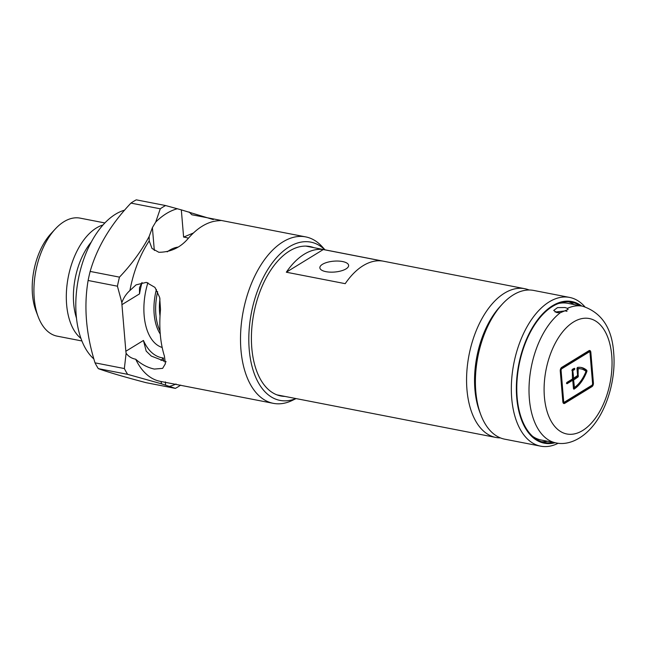 <?xml version="1.0" encoding="UTF-8"?>
<svg xmlns="http://www.w3.org/2000/svg" width="646" height="646" viewBox="0 0 646 646"><rect width="100%" height="100%" fill="white"/><g stroke="black" fill="none" stroke-linecap="round" stroke-linejoin="round"><path stroke-width="0.97" d="M324.881 249.816A80.621 44.792 101 0 0 289.142 246.869A80.621 44.792 101 0 0 248.928 344.964A80.621 44.792 101 0 0 295.941 398.558M296.07 398.582L292.396 400.367A84.787 47.101 -79 0 1 273.306 403.338A84.787 47.101 -79 0 1 240.756 330.8A84.787 47.101 -79 0 1 282.932 241.879A84.787 47.101 -79 0 1 305.687 236.888A84.787 47.101 -79 0 1 322.273 246.804L325.011 249.84M98.313 368.64C107.422 371.983 123.329 376.666 146.028 382.666L175.357 388.375L161.54 383.829L127.633 374.341L98.313 368.64A97.417 54.119 101 0 1 95.027 362.842L124.355 368.551L126.115 353.314A21.649 16.037 58.5 0 1 125.857 351.254L121.941 304.654A21.649 16.037 58.5 0 1 121.86 302.635L117.435 286.194L88.114 280.485C83.697 306.584 85.999 334.039 95.027 362.842M90.149 271.425L119.47 277.134C131.655 264.311 141.555 250.753 149.161 236.46L152.399 227.61L155.726 222.046L160.273 208.803A97.417 54.119 -79 0 1 165.594 205.541L136.274 199.84A97.417 54.119 101 0 0 133.601 201.366A97.417 54.119 101 0 0 130.952 203.102C110.692 224.469 97.094 247.24 90.149 271.425A97.417 54.119 101 0 0 88.114 280.485M180.678 385.113A97.417 54.119 -79 0 1 178.021 386.849A97.417 54.119 -79 0 1 175.357 388.375M273.306 403.338L160.232 381.342A84.787 47.101 -79 0 1 135.692 359.216C141.361 364.336 147.579 367.614 154.337 369.068L162.639 368.365L165.384 363.738L164.431 356.148A84.787 47.101 101 0 1 160.515 309.539L159.691 297.483L154.951 287.397L146.303 282.383L136.088 284.854L129.919 290.522A84.787 47.101 -79 0 1 149.21 240.893L151.988 248.452L158.819 252.279C170.552 252.215 180.307 247.66 188.083 238.608A84.787 47.101 101 0 1 202.246 226.181A84.787 47.101 101 0 1 217.008 220.867L221.312 220.472L191.838 214.755A84.787 47.101 -79 0 1 192.613 214.892A84.787 47.101 -79 0 1 192.863 214.94M157.632 291.645A44.017 24.451 101 0 0 160.038 331.002M284.959 396.418A76.123 42.297 -79 0 1 256.833 371.458A76.123 42.297 -79 0 1 278.466 260.265A76.123 42.297 -79 0 1 289.489 251.019A76.123 42.297 -79 0 1 313.891 247.676M38.203 316.79L35.966 310.887A52.899 29.385 -79 0 1 51.002 233.618L55.29 228.983A60.118 33.398 101 0 0 38.203 316.79A60.118 33.398 101 0 0 57.171 336.154L81.905 340.967M104.87 222.951L80.128 218.138A60.118 33.398 101 0 0 63.994 221.675A60.118 33.398 101 0 0 55.29 228.983M80.936 338.391A60.118 33.398 -79 0 1 67.313 282.722A60.118 33.398 -79 0 1 96.383 227.981A60.118 33.398 -79 0 1 102.997 224.986M93.88 358.974A79.377 44.098 -79 0 1 77.31 285.201A79.377 44.098 -79 0 1 115.505 214.222A79.377 44.098 -79 0 1 124.613 210.152M125.857 351.254L143.436 340.474L146.182 351.085L151.285 356.075L166.159 361.817M142.007 282.52L139.471 287.753L139.52 293.873L121.941 304.654M161.048 360.46L163.349 357.989L163.624 361.227M193.437 232.988L183.609 237.098L181.324 209.869L165.594 205.541M213.309 219.575L181.324 209.869M160.273 208.803L130.952 203.102M160.03 315.934A37.525 20.85 -79 0 1 159.982 298.799M155.726 222.046A91.038 50.574 -79 0 1 177.44 208.723M176.019 383.99A91.038 50.574 -79 0 1 169.527 386.365M161.54 383.829L161.016 381.479M149.21 240.893L149.161 236.46M189.092 211.969L191.838 214.755M135.692 359.216C131.695 358.465 128.506 356.495 126.115 353.314M121.86 302.635C123.564 297.838 126.245 293.801 129.919 290.522M127.633 374.341A97.417 54.119 -79 0 1 124.355 368.551M117.435 286.194A97.417 54.119 -79 0 1 119.47 277.134M500.375 437.891A75.768 42.095 -79 0 1 495.878 437.455A75.768 42.095 -79 0 1 466.961 389.691A75.768 42.095 -79 0 1 524.818 288.714A75.768 42.095 -79 0 1 529.155 289.997M342.509 261.533A14.43 5.451 -4.8 0 0 327.409 262.284A14.43 5.451 -4.8 0 0 319.867 267.807A14.43 5.451 -4.8 0 0 325.98 271.667A14.43 5.451 -4.8 0 0 341.088 270.916A14.43 5.451 -4.8 0 0 348.63 265.393A14.43 5.451 -4.8 0 0 342.509 261.533M286.323 272.208L345.214 283.667A75.768 42.095 -79 0 1 382.174 261L323.275 249.542L286.323 272.208A75.768 42.095 -79 0 1 323.275 249.542M480.81 414.764L479.695 411.809A72.158 40.092 -79 0 1 474.923 389.57A72.158 40.092 -79 0 1 500.198 306.414L502.338 304.096A75.768 42.095 101 0 0 475.795 391.411A75.768 42.095 101 0 0 480.81 414.764A75.768 42.095 101 0 0 504.712 439.175L540.637 446.16A75.768 42.095 -79 0 1 511.721 398.396A75.768 42.095 -79 0 1 569.578 297.418A75.768 42.095 -79 0 1 584.792 306.721M581.666 306.018A72.158 40.092 101 0 0 536.204 321.756A72.158 40.092 101 0 0 516.735 397.71A72.158 40.092 101 0 0 555.076 442.72M558.225 443.245A75.768 42.095 -79 0 1 540.637 446.16M568.706 301.868A71.44 39.689 -79 0 1 574.157 304.557M553.452 442.405A71.44 39.689 -79 0 1 544.408 442.486A71.44 39.689 -79 0 1 517.147 397.452A71.44 39.689 -79 0 1 571.694 302.239A71.44 39.689 -79 0 1 580.051 305.703M547.566 441.258A71.44 39.689 -79 0 1 541.501 441.711M569.578 297.418L533.653 290.434A75.768 42.095 101 0 0 502.338 304.096M565.064 307.528L557.482 307.625L553.719 310.443L556.795 312.599L560.292 312.745L568.117 309.442L567.446 308.352L565.064 307.528M555.084 312.034L565.339 310.879L566.994 311.332M585.874 371.725L585.833 371.248A32.47 18.04 101 0 0 580.996 368.906A32.47 18.04 101 0 0 578.162 368.753L578.13 376.925L573.616 380.05L574.464 387.455A32.47 18.04 101 0 0 585.874 371.725M558.499 303.507A69.631 38.687 -79 0 1 567.818 303.329L582.539 306.188A69.631 38.687 -79 0 0 567.446 308.352M582.539 306.188C601.652 312.527 612.037 328.12 613.7 352.982C616.018 378.847 607.216 409.532 591.922 427.143C579.704 441.283 565.743 445.247 555.94 442.89L541.219 440.031A69.631 38.687 -79 0 1 532.651 436.365M562.836 401.707A2.883 1.607 101 0 0 563.934 403.532A2.883 1.607 101 0 0 564.709 403.362L591.978 386.631A2.883 1.607 101 0 0 593.408 382.957L590.84 352.328A2.883 1.607 101 0 0 589.733 350.512A2.883 1.607 101 0 0 588.958 350.681L561.689 367.404A2.883 1.607 101 0 0 560.26 371.079L562.836 401.707M563.385 403.209A2.883 1.607 101 0 0 563.53 403.128L590.799 386.405A2.883 1.607 101 0 0 591.663 385.428M589.653 352.013A2.883 1.607 101 0 0 589.104 350.6M589.459 351.925A1.445 0.799 101 0 0 589.071 352.013L561.802 368.737A1.445 0.799 101 0 0 561.091 370.578L563.659 401.206A1.445 0.799 101 0 0 564.208 402.111A1.445 0.799 101 0 0 564.596 402.03L591.865 385.307A1.445 0.799 101 0 0 592.584 383.466L590.008 352.837A1.445 0.799 101 0 0 589.459 351.925L588.28 351.699A1.445 0.799 101 0 0 587.892 351.779L560.833 368.382M562.844 401.796A1.445 0.799 101 0 0 563.029 401.885L564.208 402.111M578.13 376.925L576.951 376.699L572.614 379.355L573.793 379.59M573.616 380.05L572.437 379.816L572.477 380.292M580.996 368.906L579.817 368.672A32.47 18.04 101 0 0 576.991 368.527L578.162 368.753M576.951 376.699L577.306 376.037M572.437 379.816L572.614 379.355M571.936 370.11A32.47 18.04 -79 0 1 573.252 369.472L573.664 368.664M566.51 383.102L571.557 380.155M573.454 388.512A33.915 18.839 101 0 0 577.992 384.435M585.72 371.159A33.915 18.839 101 0 0 585.752 371.087L585.672 370.158A33.915 18.839 101 0 0 580.681 367.388M571.928 370.166L573.026 370.384A32.47 18.04 -79 0 1 574.431 369.706L574.835 368.761L574.415 368.325A33.915 18.839 101 0 0 572.291 369.407L572.445 379.016L566.865 382.44L566.51 383.353L566.978 383.764L572.55 380.349L571.379 380.114M571.468 380.098L572.784 380.551L573.478 388.779L573.947 389.191A33.915 18.839 101 0 0 586.923 371.321L585.752 371.087M585.672 370.158L586.851 370.392A33.915 18.839 101 0 0 581.271 367.485A33.915 18.839 101 0 0 577.451 367.437L576.983 368.398L577.581 375.512L573.68 378.257L572.841 370.844L571.96 370.675M573.026 370.384L572.841 370.844M586.851 370.392L586.923 371.321M76.478 318.131A55.031 30.572 -79 0 1 91.272 242.089M156.405 289.416A44.017 24.451 101 0 0 160.256 334.022M177.868 247.127A51.236 28.464 101 0 0 169.51 250.268A51.236 28.464 101 0 0 167.185 251.859M142.047 282.512A61.338 34.077 101 0 0 139.52 293.873M143.436 340.474A61.338 34.077 101 0 0 163.349 357.989M188.39 238.253A61.338 34.077 101 0 0 183.609 237.098M152.399 227.61L154.321 250.486M165.36 381.883L165.634 385.218M147.894 282.698A51.236 28.464 101 0 0 162.17 347.459M544.4 396.91A58.81 32.671 -79 0 1 573.519 321.999A58.81 32.671 -79 0 1 611.746 355.607A58.81 32.671 -79 0 1 582.627 430.527A58.81 32.671 -79 0 1 544.4 396.91M555.94 442.89A69.631 38.687 -79 0 1 529.373 398.994A69.631 38.687 -79 0 1 560.292 312.745M563.53 403.128L564.709 403.362M589.766 352.118L590.84 352.328M592.527 382.787L593.408 382.957M590.799 386.405L591.978 386.631M562.779 401.029L563.659 401.206M560.26 370.416L561.091 370.578M560.752 368.535L561.802 368.737M587.892 351.779L589.071 352.013M577.92 369.237L577.039 369.068M577.524 375.819L578.485 376.004M573.333 387.075L574.221 387.253M574.27 387.414L573.349 387.237M573.503 378.217L572.574 378.039M572.566 377.878L573.446 378.047M574.431 369.706L573.252 369.472M305.687 236.888L221.312 220.472M193.364 215.037L192.613 214.892M495.878 437.455L276.884 394.851M524.818 288.714L305.824 246.102M573.349 387.285L574.359 387.479M572.582 378.08L573.583 378.273"/></g></svg>
